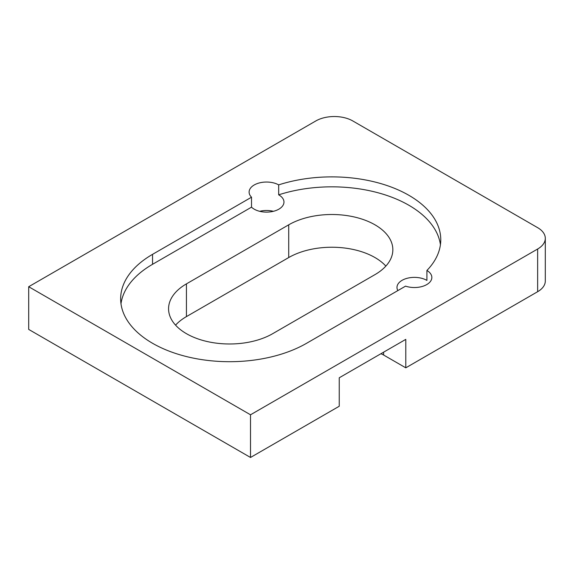 <?xml version="1.0" encoding="UTF-8"?>
<svg xmlns="http://www.w3.org/2000/svg" width="574" height="574" viewBox="0 0 574 574"><rect width="100%" height="100%" fill="white"/><g stroke="black" fill="none" stroke-linecap="round" stroke-linejoin="round"><path stroke-width="0.86" d="M251.52 197.205L152.548 254.347A108.924 62.889 0 0 0 120.648 298.817A108.924 62.889 0 0 0 152.548 343.281A108.924 62.889 0 0 0 306.588 343.281L405.56 286.139A17.428 10.059 0 0 0 423.06 286.211A17.428 10.059 0 0 0 431.842 277.472A17.428 10.059 0 0 0 426.913 270.462A108.924 62.889 0 0 0 440.767 239.76A108.924 62.889 0 0 0 278.677 184.878A17.428 10.059 0 0 0 259.749 182.826A17.428 10.059 0 0 0 249.109 192.096A17.428 10.059 0 0 0 251.52 197.205L251.52 207.164L152.548 264.305A108.924 62.889 0 0 0 120.985 303.797M440.43 244.746A108.924 62.889 0 0 0 278.677 194.837A17.428 10.059 180 0 1 278.856 194.938A17.428 10.059 180 0 1 283.965 202.055A17.428 10.059 180 0 1 273.202 211.354A17.428 10.059 180 0 1 254.21 209.173A17.428 10.059 180 0 1 251.52 207.164M278.677 194.837L278.677 184.878M273.396 211.304A17.428 10.059 0 0 0 259.678 211.304M397.861 290.58A17.428 10.059 180 0 1 396.986 287.431A17.428 10.059 180 0 1 407.741 278.139A17.428 10.059 180 0 1 426.733 280.32A17.428 10.059 180 0 1 426.913 280.421L426.913 270.462M385.857 266.085A60.995 35.215 0 0 0 374.98 257.554A60.995 35.215 0 0 0 288.715 257.554L186.435 316.604A60.995 35.215 0 0 0 175.558 325.142M374.98 274.623A60.995 35.215 0 0 0 392.846 249.726A60.995 35.215 0 0 0 374.98 224.821A60.995 35.215 0 0 0 288.715 224.821L186.435 283.872A60.995 35.215 0 0 0 168.569 308.776A60.995 35.215 0 0 0 206.224 341.308A60.995 35.215 0 0 0 272.7 333.673L374.98 274.623M383.604 352.178L383.604 355.019L405.789 367.826L537.644 291.7L537.644 249.016A26.139 15.089 0 0 0 545.3 238.339A26.139 15.089 0 0 0 537.644 227.67L352.795 120.949A26.139 15.089 0 0 0 315.829 120.949L28.7 286.72L250.515 414.787L537.644 249.016M383.604 355.019A17.428 10.059 0 0 0 380.892 353.742M28.7 286.72L28.7 329.411L250.515 457.471L339.241 406.249L339.241 377.785L405.789 339.37L405.789 367.826M545.3 238.339L545.3 281.03A26.139 15.089 180 0 1 537.644 291.7M250.515 414.787L250.515 457.471M288.715 224.821L288.715 257.554M186.435 283.872L186.435 316.604M152.548 264.305L152.548 254.347"/></g></svg>
